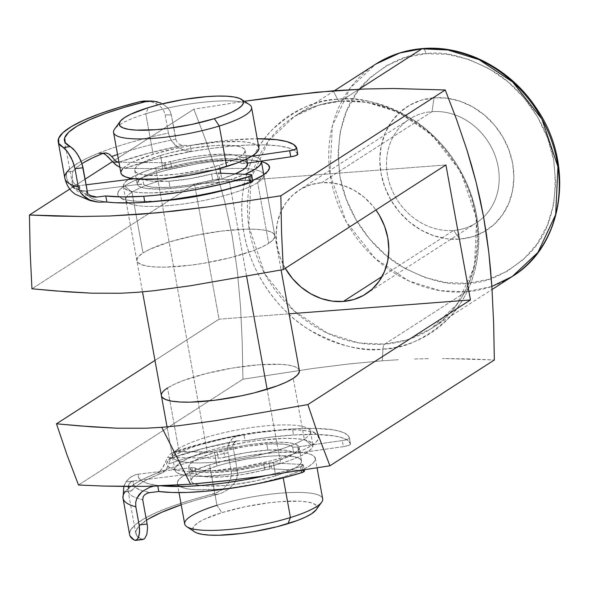 <?xml version="1.0" encoding="UTF-8"?>
<svg xmlns="http://www.w3.org/2000/svg" width="589" height="589" viewBox="0 0 589 589"><rect width="100%" height="100%" fill="white"/><g stroke="black" fill="none" stroke-linecap="round" stroke-linejoin="round"><path stroke-width="0.44" stroke-dasharray="2.94 2.21" d="M337.556 99.32A7.016 3.07 85.6 0 0 339.941 101.345A7.016 3.07 85.6 0 0 340.648 101.102L366.608 102.265L397.833 111.947L431.442 134.344L460.672 171.421L476.678 219.034L474.41 266.839L456.666 304.727L431.038 328.758L406.962 339.934L384.808 344.109A7.016 3.07 85.6 0 0 382.946 349.078C403.458 349.196 425.199 339.095 448.17 318.767C469.654 297.695 484.688 257.665 476.523 215.309C469.278 172.879 440.307 136.214 411.858 118.963C382.232 102.655 357.464 96.11 337.556 99.32A129.742 113.471 -122.8 0 0 243.979 233.089A129.742 113.471 -122.8 0 0 382.946 349.078L382.305 360.799L348.865 363.965L314.217 368.294L242.933 379.206L242.263 343.225L240.555 307.06L237.36 271.249L232.169 235.924L224.74 201.571L215.559 169.286L205.105 138.592L193.862 109.201L244.325 101.256L193.862 109.201L112.455 161.585L193.862 109.201L205.105 138.592L215.559 169.286L224.74 201.571L232.169 235.924L237.36 271.249L240.555 307.06L242.263 343.225L242.933 379.206L314.217 368.294L348.865 363.965L382.305 360.799L382.946 349.078A129.742 113.471 -122.8 0 0 476.523 215.309A129.742 113.471 -122.8 0 0 337.556 99.32L333.241 90.787L337.556 99.32C317.044 99.202 295.303 109.304 272.332 129.632C250.84 150.703 235.814 190.733 243.979 233.089C251.223 275.519 280.187 312.185 308.643 329.435C338.27 345.743 363.038 352.288 382.946 349.078A7.016 3.07 -94.4 0 1 384.808 344.109A126.23 110.408 57.2 0 1 257.179 257.651A126.23 110.408 57.2 0 1 294.419 116.453A126.23 110.408 57.2 0 1 340.648 101.102L359.099 89.226L340.648 101.102A126.23 110.408 57.2 0 1 468.277 187.56A126.23 110.408 57.2 0 1 431.038 328.758A126.23 110.408 57.2 0 1 384.808 344.109L466.068 291.813L440.108 290.657L408.876 280.975L375.274 258.571L346.045 221.493L330.039 173.888L332.306 126.075L350.05 88.195L375.679 64.157A126.23 110.408 -122.8 0 0 338.439 205.362A126.23 110.408 -122.8 0 0 466.068 291.813L384.808 344.109L358.848 342.953L327.617 333.264L294.007 310.867L264.785 273.789L248.772 226.176L251.047 178.371L268.79 140.491L294.419 116.453L318.494 105.276L340.648 101.102A7.016 3.07 -94.4 0 1 339.941 101.345A7.016 3.07 -94.4 0 1 337.556 99.32M491.859 286.438L466.068 291.813A7.016 3.07 85.6 0 0 467.703 283.228C486.551 283.338 506.533 274.054 527.641 255.376C549.949 233.465 558.63 201.777 553.689 160.304C547.034 121.319 520.418 87.621 494.274 71.77C467.048 56.787 444.29 50.772 425.994 53.717L447.242 54.328L468.469 59.327L488.87 68.523L507.652 81.554L524.1 97.929L537.58 117.012L547.571 138.076L553.689 160.304L555.707 182.848L553.542 204.839L547.269 225.432L537.146 243.839L523.547 259.344L507.004 271.367L488.148 279.429L467.703 283.228L446.455 282.617L425.229 277.618L404.827 268.422L386.045 255.39L369.597 239.016L356.117 219.933L346.126 198.868L340 176.641L337.99 154.097L340.155 132.105L346.42 111.512L356.551 93.106L370.15 77.601L386.693 65.578L405.549 57.516L425.994 53.717A7.016 3.07 85.6 0 0 422.644 48.563A7.016 3.07 -94.4 0 1 425.994 53.717C407.146 53.606 387.164 62.89 366.056 81.569C343.748 103.48 335.06 135.175 340 176.641C346.656 215.626 373.279 249.324 399.423 265.175C426.65 280.158 449.407 286.18 467.703 283.228A7.016 3.07 -94.4 0 1 466.068 291.813A126.23 110.408 -122.8 0 0 512.297 276.462M131.965 192.213A70.128 14.526 -10.3 0 0 127.931 202.69A70.128 14.526 -10.3 0 0 188.745 203.161A70.128 14.526 -10.3 0 0 257.665 182.605L262.723 175.375L257.665 182.605A70.128 14.526 169.7 0 1 181.456 204.206A70.128 14.526 169.7 0 1 125.818 199.943A70.128 14.526 169.7 0 1 131.965 192.213L143.002 252.968A70.128 14.526 -10.3 0 0 136.854 260.699A70.128 14.526 -10.3 0 0 192.5 264.954A70.128 14.526 -10.3 0 0 268.702 243.353L257.665 182.605L268.702 243.353L261.921 247.034L252.976 250.759L230.078 257.768L203.492 263.32L190.07 265.264L165.553 267.141L155.386 266.994L147.162 266.125L141.198 264.564L137.708 262.377L136.847 259.639L138.636 256.465L143.002 252.968L149.79 249.28L169.477 241.932L194.709 235.534L221.633 231.05L246.158 229.18L256.318 229.32L264.542 230.189L270.513 231.749L273.995 233.943L274.864 236.682L273.075 239.856L268.702 243.353A70.128 14.526 -10.3 0 0 274.849 235.622A70.128 14.526 -10.3 0 0 219.211 231.359A70.128 14.526 -10.3 0 0 143.002 252.968L131.965 192.213A70.128 14.526 169.7 0 1 244.759 168.542A70.128 14.526 169.7 0 1 263.813 174.867A70.128 14.526 169.7 0 1 257.665 182.605A70.128 14.526 -10.3 0 0 262.797 178.18A70.128 14.526 -10.3 0 0 244.759 168.542A70.128 14.526 -10.3 0 0 131.965 192.213L124.448 185.947L131.965 192.213M252.652 180.602A77.144 15.984 169.7 0 1 232.957 187.7L252.652 180.602M159.207 201.107A77.144 15.984 169.7 0 1 120.016 197.47A77.144 15.984 169.7 0 1 124.448 185.947L131.914 181.891L141.75 177.797L153.574 173.807L166.937 170.081L196.189 163.985L210.943 161.842L237.919 159.774L249.103 159.936L261.398 161.57A77.144 15.984 169.7 0 0 192.051 164.692A77.144 15.984 169.7 0 0 124.448 185.947L119.641 189.791L117.682 193.288L118.632 196.299L122.46 198.707L129.028 200.422L138.076 201.379L159.207 201.107M304.277 439.107A70.128 14.526 169.7 0 1 220.934 461.562A70.128 14.526 169.7 0 1 173.446 453.14A70.128 14.526 169.7 0 1 178.577 448.722L173.519 455.952A77.144 15.984 -10.3 0 0 167.872 460.812A77.144 15.984 -10.3 0 0 220.109 470.081A77.144 15.984 -10.3 0 0 311.787 445.38L304.277 439.107L293.241 378.359L304.277 439.107A70.128 14.526 -10.3 0 0 310.425 431.376A70.128 14.526 -10.3 0 0 254.787 427.113A70.128 14.526 -10.3 0 0 178.577 448.722A70.128 14.526 -10.3 0 0 172.43 456.453A70.128 14.526 -10.3 0 0 228.076 460.708A70.128 14.526 -10.3 0 0 304.277 439.107L311.787 445.38L316.595 441.529L318.561 438.032L317.611 435.028L313.782 432.613L307.215 430.898L298.167 429.941L286.99 429.786L274.106 430.426L245.252 433.99L230.395 436.773L202.645 443.819L190.821 447.802L180.985 451.903L173.519 455.952L168.712 459.795L166.746 463.293L167.696 466.304L171.532 468.711L178.099 470.427L187.14 471.384L198.324 471.546L211.208 470.906L240.054 467.342L269.306 461.239L282.668 457.513L294.493 453.523L304.329 449.429L311.787 445.38A77.144 15.984 -10.3 0 0 316.227 433.85A77.144 15.984 -10.3 0 0 249.324 433.335A77.144 15.984 -10.3 0 0 173.519 455.952L178.577 448.722L167.541 387.967L178.577 448.722A70.128 14.526 169.7 0 1 247.49 428.159A70.128 14.526 169.7 0 1 308.312 428.63A70.128 14.526 169.7 0 1 304.277 439.107M432.054 111.645A61.712 53.974 57.2 0 1 498.154 166.82A61.712 53.974 57.2 0 1 453.64 230.446L459.692 239.134A73.411 64.208 -122.8 0 0 512.644 163.44A73.411 64.208 -122.8 0 0 434.005 97.811L432.054 111.645L321.69 182.664A61.712 53.974 57.2 0 1 375.929 209.993L372.476 205.546L363.958 197.072L354.239 190.328L343.674 185.572L332.689 182.98L321.69 182.664L432.054 111.645A61.712 53.974 -122.8 0 0 409.451 119.155A61.712 53.974 -122.8 0 0 391.243 188.185A61.712 53.974 -122.8 0 0 453.64 230.446A61.712 53.974 -122.8 0 0 476.243 222.944A61.712 53.974 -122.8 0 0 494.443 153.913A61.712 53.974 -122.8 0 0 432.054 111.645L434.005 97.811L421.415 100.145L409.804 105.114L399.614 112.514L391.243 122.063L385.007 133.394L381.149 146.079L379.809 159.619L381.054 173.505L384.823 187.192L390.978 200.164L399.276 211.915L409.407 221.994L420.973 230.019L433.533 235.681L446.609 238.759L459.692 239.134L472.275 236.8L483.893 231.83L494.075 224.431L502.454 214.882L508.69 203.551L512.548 190.865L513.88 177.326L512.644 163.44L508.874 149.753L502.719 136.781L494.421 125.03L484.291 114.951L472.724 106.926L460.164 101.264L447.088 98.186L434.005 97.811A73.411 64.208 -122.8 0 0 381.054 173.505A73.411 64.208 -122.8 0 0 459.692 239.134L453.64 230.446L382.077 276.506L453.64 230.446A61.712 53.974 57.2 0 1 387.54 175.279A61.712 53.974 57.2 0 1 432.054 111.645M398.355 359.724L382.305 360.799L398.355 359.724M428.394 358.613L413.721 359.01L428.394 358.613M469.175 358.922L442.464 358.495L494.333 359.982L469.175 358.922M258.821 476.678L231.646 480.153M154.274 486.146L130.537 486.499M78.521 485.012L242.933 379.206L78.521 485.012M85.096 179.189L69.811 189.032L85.096 179.189M154.973 360.409L219.049 319.179L194.517 184.173L31.939 288.794L194.517 184.173L219.049 319.179L289.066 313.827L219.049 319.179L154.973 360.409M445.917 164.957L194.517 184.173L445.917 164.957M285.518 268.709L280.342 257.805L277.176 246.298L276.131 234.628L277.257 223.238L280.497 212.585L285.739 203.05L292.785 195.025L301.347 188.804L311.11 184.629L321.69 182.664A61.712 53.974 57.2 0 0 299.087 190.173L409.451 119.155M299.396 371.681L298.527 368.942L295.045 366.756L289.081 365.195L280.857 364.326L258.976 364.76L232.751 368L206.165 373.551L183.26 380.56L174.322 384.286L167.541 387.967L163.168 391.464L161.379 394.645L161.379 395.639M285.29 268.319A61.712 53.974 57.2 0 1 299.087 190.173M167.541 387.967A70.128 14.526 169.7 0 1 243.743 366.365A70.128 14.526 169.7 0 1 299.389 370.621M322.691 498.876A70.128 14.526 -10.3 0 0 216.951 505.303L209.588 464.802A70.128 14.526 169.7 0 1 315.336 458.375A70.128 14.526 169.7 0 1 283.081 477.024L257.908 483.451L230.984 487.972L218.144 489.282L196.166 489.768L187.876 488.922L181.832 487.383L178.268 485.211L177.311 482.494L179.019 479.328L183.304 475.838L190.019 472.157L209.588 464.802L234.761 458.375L248.263 455.827L274.526 452.543L296.503 452.065L304.793 452.912L310.837 454.443L314.408 456.615L315.358 459.339L313.657 462.505L309.365 465.995L302.65 469.669L293.778 473.394L283.081 477.024L283.235 477.893L283.081 477.024A70.128 14.526 169.7 0 1 177.333 483.451A70.128 14.526 169.7 0 1 209.588 464.802L216.951 505.303L221.854 512.666A63.119 13.076 -10.3 0 0 194.731 531.919M113.544 132.444A70.128 14.526 169.7 0 1 145.8 113.795L148.251 107.654L145.8 113.795A70.128 14.526 -10.3 0 0 114.56 129.131M316.146 509.802L317.044 507.747L316.183 505.296L312.973 503.345L307.539 501.961L300.073 501.195L280.298 501.637L268.739 502.815L244.501 506.879L221.854 512.666L216.951 505.303A70.128 14.526 -10.3 0 0 184.696 523.952M214.484 452.521L216.943 466.024A56.102 11.625 -10.3 0 0 191.138 480.948A56.102 11.625 -10.3 0 0 275.733 475.802L273.274 462.306A56.102 11.625 169.7 0 1 188.686 467.445A56.102 11.625 169.7 0 1 214.484 452.521L224.173 449.805L245.422 445.343L256.163 443.767L275.843 442.236L284.016 442.332L290.649 443.009L295.487 444.239L298.336 445.976L299.102 448.155L297.739 450.688L294.309 453.478L288.934 456.416L273.274 462.306L263.585 465.023L253.145 467.445L231.595 471.06L211.922 472.592L203.75 472.496L197.116 471.818L192.279 470.589L189.422 468.851L188.664 466.672L190.026 464.139L193.457 461.349L198.824 458.411L214.484 452.521A56.102 11.625 169.7 0 1 299.079 447.382A56.102 11.625 169.7 0 1 273.274 462.306L275.733 475.802A56.102 11.625 -10.3 0 0 301.531 460.885A56.102 11.625 -10.3 0 0 216.943 466.024L214.484 452.521M155.614 167.791L207.137 451.299A70.128 14.526 -10.3 0 0 174.881 469.956A70.128 14.526 -10.3 0 0 280.629 463.528L267.134 389.277L280.629 463.528A70.128 14.526 -10.3 0 0 312.884 444.872A70.128 14.526 -10.3 0 0 207.137 451.299L155.614 167.791L180.786 161.371L207.718 156.851L220.551 155.54L232.309 154.929L242.528 155.054L250.818 155.901L256.863 157.44L260.434 159.612L261.302 161.106A70.128 14.526 169.7 0 0 155.614 167.791A70.128 14.526 169.7 0 0 130.309 178.209L144.916 171.428L155.614 167.791M229.106 180.02A70.128 14.526 169.7 0 1 123.359 186.448A70.128 14.526 169.7 0 1 128.343 179.498L125.045 182.318L123.337 185.483L124.286 188.208L127.857 190.372L133.902 191.911L142.192 192.758L152.411 192.883L177.002 190.961L190.431 188.995L203.934 186.448L229.106 180.02L230.608 188.311L229.106 180.02L245.009 174.307A70.128 14.526 169.7 0 1 229.106 180.02M246.592 276.256L230.623 188.399L246.592 276.256M160.51 155.518L162.962 169.021A56.102 11.625 -10.3 0 0 137.163 183.937A56.102 11.625 -10.3 0 0 221.758 178.798L220.735 173.181L221.758 178.798A56.102 11.625 -10.3 0 0 235.342 173.858L221.758 178.798L212.069 181.515L190.821 185.977L180.079 187.552L160.399 189.091L145.593 188.311L140.756 187.081L137.907 185.344L137.141 183.172L138.503 180.639L141.934 177.841L147.309 174.904L162.962 169.021L160.51 155.518L170.199 152.801L191.447 148.34L212.46 145.711L221.862 145.225L236.675 145.998L241.512 147.235L244.361 148.973L245.12 151.145L243.765 153.677L240.327 156.468L234.959 159.413L219.299 165.295A56.102 11.625 169.7 0 1 134.704 170.442A56.102 11.625 169.7 0 1 160.51 155.518A56.102 11.625 169.7 0 1 245.105 150.379A56.102 11.625 169.7 0 1 219.299 165.295L199.17 170.435L177.62 174.049L157.948 175.588L143.142 174.815L138.305 173.578L135.448 171.848L134.69 169.669L136.052 167.136L139.483 164.346L144.85 161.401L160.51 155.518M219.881 168.498L219.299 165.295L219.881 168.498M258.902 147.868A70.128 14.526 -10.3 0 0 153.162 154.296L145.8 113.795L153.162 154.296A70.128 14.526 -10.3 0 0 120.907 172.945M249.427 104.621A70.128 14.526 -10.3 0 0 145.8 113.795A70.128 14.526 169.7 0 1 251.547 107.367M258.895 147.802L257.975 146.109L254.411 143.937L248.367 142.398L240.076 141.551L218.099 142.037L191.83 145.321L178.334 147.868L153.162 154.296L133.585 161.651L126.878 165.332L122.586 168.815M120.885 171.981L120.9 172.886M247.557 163.875A56.102 11.625 -10.3 0 0 162.962 169.021L183.098 163.875L193.899 161.835L214.911 159.214L232.493 158.824L239.127 159.501L243.964 160.731L246.813 162.468L247.549 163.823M280.629 463.528L291.327 459.899L300.199 456.173L306.913 452.492L311.198 449.002L312.899 445.836L311.949 443.119L308.386 440.947L302.341 439.409L294.051 438.562L283.832 438.437L259.234 440.358L245.812 442.324L219.248 447.905L207.137 451.299L187.567 458.654L180.852 462.336L176.56 465.825L174.859 468.991L175.809 471.708L179.38 473.88L185.425 475.419L193.715 476.265L203.934 476.391L228.525 474.469L241.954 472.503L255.457 469.956L280.629 463.528M275.733 475.802L291.393 469.919L296.76 466.974L300.191 464.184L301.553 461.651L300.795 459.479L297.938 457.741L293.101 456.512L278.295 455.731L268.893 456.217L247.873 458.846L226.632 463.307L216.943 466.024L201.283 471.907L195.909 474.852L192.478 477.642L191.116 480.175L191.881 482.354L194.731 484.092L199.568 485.321L206.202 485.999L223.783 485.608L234.054 484.556L255.597 480.948L275.733 475.802M316.109 509.86A63.119 13.076 -10.3 0 0 289.633 501.121A63.119 13.076 -10.3 0 0 221.854 512.666L204.236 519.284L198.198 522.598L194.333 525.734L192.802 528.583L193.656 531.035L194.657 531.874M216.951 505.303A70.128 14.526 169.7 0 1 292.269 492.478A70.128 14.526 169.7 0 1 321.682 502.189M296.709 148.192L297.806 154.208A107.294 22.227 -10.3 0 0 191.322 151.513L155.871 159.052L124.669 168.329L165.075 168.778A6.31 1.311 -10.3 0 0 166.348 168.734L171.723 167.828L170.619 161.754A6.31 1.311 169.7 0 1 165.244 162.66L166.348 168.734A6.31 1.311 -10.3 0 0 171.723 167.828L170.619 161.754A50.492 10.462 169.7 0 1 239.804 157.108L240.908 163.182A50.492 10.462 -10.3 0 0 171.723 167.828L193.221 163.131L214.551 160.547L231.551 160.561L237.338 161.57L242.064 163.514L244.177 163.514A6.31 1.311 -10.3 0 0 246.158 163.308L245.053 157.226A6.31 1.311 169.7 0 1 243.073 157.44L244.177 163.514A6.31 1.311 -10.3 0 0 246.158 163.308L245.053 157.226L251.687 156.262L245.053 157.226A6.31 1.311 -10.3 0 1 243.073 157.44A6.31 1.311 169.7 0 1 239.804 157.108L243.073 157.44L244.177 163.514A6.31 1.311 -10.3 0 1 240.908 163.182L239.804 157.108L236.233 155.496L230.446 154.487L222.723 154.141L203.072 155.459L192.117 157.057L165.244 162.66A6.31 1.311 169.7 0 1 163.97 162.704L165.075 168.778L124.669 168.329L119.884 167.298M168.903 181.206A50.492 10.462 169.7 0 1 142.634 178.489L143.738 184.563A50.492 10.462 -10.3 0 0 170.007 187.28L168.903 181.206L151.896 181.162L146.138 180.131L142.023 178.246L134.02 178.784L137.907 178.29A6.31 1.311 169.7 0 1 142.634 178.489L143.738 184.563L139.011 184.364L86.892 190.932L87.4 194.701L90.986 197.867L97.546 200.334L106.881 202.02A107.294 22.227 -10.3 0 1 86.892 190.932L139.011 184.364L137.907 178.29L139.011 184.364A6.31 1.311 -10.3 0 1 143.738 184.563L147.243 186.205L153 187.236L170.007 187.28A50.492 10.462 -10.3 0 0 212.666 180.079L191.226 184.725L170.007 187.28L168.903 181.206L190.122 178.651L211.561 174.005A50.492 10.462 169.7 0 1 168.903 181.206M219.66 179.152L212.666 180.079L211.561 174.005A6.31 1.311 169.7 0 1 218.556 173.078L211.561 174.005L212.666 180.079A6.31 1.311 -10.3 0 1 219.66 179.152L251.01 180.609L219.66 179.152L218.556 173.078L219.66 179.152M252.725 181.39L251.01 180.609L249.905 174.535L251.01 180.609A6.31 1.311 -10.3 0 1 252.762 181.184M96.913 197.065A113.611 23.538 -10.3 0 1 79.648 185.623L77.137 185.439L79.648 185.623L72.064 186.58L86.119 184.813L79.648 185.623L79.868 189.371L82.887 192.574L89.8 195.519M74.442 188.252L79.103 190.291L82.99 191.013L86.892 190.932L80.553 190.659L74.545 188.318M72.55 179.939A119.92 24.848 -10.3 0 0 72.167 183.201A119.92 24.848 -10.3 0 0 87.437 192.043A119.92 24.848 169.7 0 1 72.167 183.231A119.92 24.848 169.7 0 1 72.55 179.939L72.233 174.44L72.896 171.325L72.226 174.8L72.55 179.939L73.272 182.318L72.55 179.939M81.981 163.639A119.92 24.848 -10.3 0 0 72.896 171.325L66.822 172.091A126.23 26.152 -10.3 0 0 64.849 178.253M175.75 139.21A119.92 24.848 -10.3 0 0 117.55 154.465A119.92 24.848 169.7 0 1 175.75 139.21L171.333 114.914L176.28 140.845L178.739 143.79L181.103 144.99L183.348 145.358L148.973 153.044L118.809 162.203A113.611 23.538 -10.3 0 1 183.348 145.358L190.218 145.439A107.294 22.227 169.7 0 1 257.246 138.739L229.452 140.145L210.177 142.332L190.218 145.439L183.348 145.358M145.888 100.962L151.572 101.742L158.677 105.07L161.607 107.728L163.838 111.026L165.119 114.84L171.333 114.914L170.022 111.078L167.696 107.758L162.468 103.774L167.696 107.758L170.022 111.078L171.333 114.914L165.119 114.84L168.432 133.07L169.728 137.362L171.878 141.279L174.646 144.585L177.797 147.213L184.556 150.482L191.322 151.513L190.218 145.439L191.322 151.513A107.294 22.227 -10.3 0 0 124.669 168.329L122.284 168.056L117.388 166.002M157.315 101.801L161.128 103.127M118.956 162.203L163.97 162.704A6.31 1.311 -10.3 0 0 165.244 162.66L166.348 168.734A6.31 1.311 -10.3 0 1 165.075 168.778L163.97 162.704L118.956 162.203M247.424 163.124L246.158 163.308L247.424 163.124M145.8 100.962L151.572 101.742L155.253 103.075L158.677 105.07L161.607 107.728L163.838 111.026L165.119 114.84L168.432 133.07A126.23 26.152 -10.3 0 0 98.142 153.354A126.23 26.152 -10.3 0 0 66.822 172.091L66.226 174.351L66.653 178.202L68.589 182.664L72.064 186.58L68.074 181.78L66.653 178.202L66.432 172.982M87.798 193.185L90.441 195.931L93.003 196.903M297.806 154.23L294.684 150.519L287.881 147.67L277.647 145.77L264.351 144.879L248.462 145.034L230.557 146.219L211.274 148.406L191.322 151.513L187.95 151.24L184.556 150.482L177.797 147.213L171.878 141.279L169.728 137.362L168.432 133.07A126.23 26.152 169.7 0 0 98.142 153.354L102.847 153.412L98.142 153.354L87.062 158.213L78.035 163.02L69.598 169.087M83.586 162.652L77.1 167.107L72.896 171.325L66.822 172.091M74.884 184.276L73.272 182.318L74.884 184.276L77.137 185.439L74.884 184.276M107.515 153.331L109.753 154.554M103.811 153.663L100.631 152.89L98.142 153.354L99.975 152.912L103.031 153.339M107.706 156.438L105.799 154.855M63.303 147.5L64.569 148.428M153.604 486.168L157.697 485.439L161.776 485.881A107.294 22.227 169.7 0 1 157.697 485.439L148.538 483.702L142.177 481.184L138.79 477.974L138.489 474.167L190.475 467.754L138.489 474.167L134.719 475.043L131.288 476.67L128.299 479.004L125.906 481.927L191.58 473.828L190.475 467.754A6.31 1.311 169.7 0 1 191.911 467.622L195.143 467.975L196.247 474.049A6.31 1.311 -10.3 0 0 193.015 473.696L191.911 467.622A6.31 1.311 169.7 0 1 195.143 467.975L196.247 474.049A50.492 10.462 -10.3 0 0 264.77 469.801L263.666 463.727A50.492 10.462 169.7 0 1 195.143 467.975L198.515 469.639L204.118 470.699L220.86 470.832L242.086 468.343L268.996 462.836A6.31 1.311 169.7 0 1 270.653 462.814L271.757 468.896A6.31 1.311 -10.3 0 0 270.101 468.91L268.996 462.836A6.31 1.311 169.7 0 1 270.653 462.814L271.757 468.896L302.731 470.493L301.627 464.419L270.653 462.814L301.627 464.419L303.283 465.207L300.449 466.657A107.294 22.227 169.7 0 1 265.654 475.728L282.587 471.701L300.449 466.657L301.134 470.427L300.449 466.657A6.31 1.311 169.7 0 0 303.328 464.986L304.226 469.941M349.395 437.958L350.499 444.032A107.294 22.227 -10.3 0 0 293.565 434.999L292.461 428.925A107.294 22.227 169.7 0 1 349.395 437.958L347.37 439.357L342.297 440.572L295.936 447.125L293.212 447.051L289.118 445.151L283.478 444.113L266.743 444.01L267.848 450.084A50.492 10.462 -10.3 0 0 224.865 457.27L223.761 451.196A50.492 10.462 169.7 0 1 266.743 444.01L245.399 446.528L218.6 452.08L177.127 451.513L192.066 446.734L226.029 438.26L256.598 432.79L292.461 428.925L314.997 428.365L332.733 429.771L339.411 431.177L344.462 433.04L347.812 435.308L349.395 437.958A6.31 1.311 169.7 0 1 349.395 437.973A6.31 1.311 169.7 0 1 342.297 440.572L343.402 446.646L297.04 453.206L294.316 453.125L290.222 451.226L284.583 450.187L267.848 450.084L246.504 452.602L219.704 458.154L173.512 457.513L203.882 448.391L238.346 440.778L245.149 440.881L270.064 437.2L293.565 434.999L316.102 434.439L333.838 435.845L340.516 437.259L345.566 439.114L348.909 441.389L350.499 444.032L348.474 445.431L343.402 446.646L298.844 453.007L297.739 446.933L342.297 440.572L343.402 446.646A6.31 1.311 -10.3 0 0 350.499 444.047L349.395 437.958L350.499 444.047A6.31 1.311 -10.3 0 0 350.499 444.032M267.848 450.084L266.743 444.01A50.492 10.462 169.7 0 1 292.549 446.793L293.653 452.867A50.492 10.462 -10.3 0 0 267.848 450.084M124.986 492.029A126.23 26.152 169.7 0 1 125.236 491.705A126.23 26.152 169.7 0 1 157.263 472.923L160.672 470.478L163.492 466.422L167.696 457.425L173.512 457.513L167.696 457.425L169.448 454.87L171.657 453L174.263 451.859L217.127 452.124L218.232 458.198L173.512 457.513L171.738 457.977L170.339 459.376L168.638 463.97A119.92 24.848 169.7 0 1 233.023 446.756L237.441 471.053L237.558 475.161L236.55 479.144L234.643 482.818L229.003 488.877L221.906 493.008L218.063 494.252A119.92 24.848 -10.3 0 0 181.213 504.802L196.8 499.899L218.063 494.252L212.688 494.171A126.23 26.152 -10.3 0 0 129.617 534.657M146.447 520.242A119.92 24.848 -10.3 0 0 135.831 533.531A119.92 24.848 -10.3 0 0 141.286 539.274L134.299 540.135L136.479 540.076L135.404 540.437M168.13 465.715L166.054 469.661L161.916 472.996L163.816 471.922L166.326 469.278L168.13 465.715M142.722 498.044L142.715 499.715A119.92 24.848 169.7 0 1 128.1 491.005A119.92 24.848 169.7 0 1 128.616 487.442L128.527 485.424L129.403 483.378L131.133 481.795L133.467 480.999A113.611 23.538 169.7 0 0 149.967 492.603L141.846 490.652L136.302 488.023L133.489 484.776L133.467 480.992L125.906 481.927L123.94 486.205L123.513 489.871L124.198 491.867L131.288 490.961L135.684 486.713L142.347 482.244L151.152 477.642L161.916 472.996L157.263 472.923L146.028 477.782L136.825 482.59L129.852 487.265L125.236 491.705L131.288 490.961A119.92 24.848 169.7 0 1 161.916 472.996L157.263 472.923A126.23 26.152 169.7 0 1 227.972 452.735L231.286 470.957L231.44 474.97L230.535 478.931L228.753 482.619L223.349 488.73L220.036 491.079L212.688 494.171L218.063 494.252L221.906 493.008L229.003 488.877L234.643 482.818L236.55 479.144L237.558 475.161L237.441 471.053L233.023 446.756L233.185 444.077L235.556 441.375L238.346 440.778L245.149 440.881L244.045 434.807L237.676 435.669L232.147 438.776L229.968 441.338L228.422 444.607L227.7 448.487L227.972 452.735L231.286 470.957L237.441 471.053L231.286 470.957L231.44 474.97L230.535 478.931L228.753 482.619L223.349 488.73L216.443 492.912L191.396 499.965L172.319 506.187L156.151 512.629L143.451 519.042L134.682 525.211L130.154 530.917L129.602 534.569M148.973 518.695L140.396 524.777L136.177 530.38L136.479 535.268L141.286 539.274L142.715 539.539M153.464 486.197L157.697 485.439L157.808 486.028L157.697 485.439A107.294 22.227 169.7 0 1 138.489 474.167L135.514 474.786L130.051 477.51L125.906 481.927L123.786 486.794L123.513 489.871L124.198 491.867L125.236 491.705A126.23 26.152 -10.3 0 0 123.013 498.279M172.592 452.485L177.127 451.513A107.294 22.227 169.7 0 1 244.045 434.807A107.294 22.227 169.7 0 1 292.461 428.925L293.565 434.999A107.294 22.227 -10.3 0 0 245.149 440.881L244.045 434.807L237.676 435.669L232.147 438.776L228.422 444.607L227.7 448.487L227.972 452.735A126.23 26.152 -10.3 0 0 157.263 472.923L159.023 471.951L162.159 468.601L167.696 457.425M135.831 533.531L128.1 491.005C127.636 490.188 127.865 488.031 128.777 484.533L131.148 481.78L133.467 480.992L191.58 473.828A6.31 1.311 169.7 0 1 193.015 473.696L195.121 473.711L199.619 475.713L205.222 476.773L221.965 476.906L243.191 474.417L270.101 468.91A6.31 1.311 169.7 0 1 271.757 468.896L302.731 470.493L301.627 464.419A6.31 1.311 169.7 0 1 303.328 464.986M124.699 492.065L131.288 490.961L129.97 490.821L128.616 487.442A119.92 24.848 -10.3 0 0 128.107 491.042A119.92 24.848 -10.3 0 0 142.715 499.715M124.198 491.867L125.236 491.705M304.432 471.06A6.31 1.311 -10.3 0 0 302.731 470.493M292.549 446.793L293.653 452.867A6.31 1.311 -10.3 0 0 298.844 453.007L297.739 446.933A6.31 1.311 169.7 0 1 292.549 446.793M263.666 463.727A6.31 1.311 169.7 0 1 268.996 462.836L270.101 468.91A6.31 1.311 -10.3 0 0 264.77 469.801L263.666 463.727M217.127 452.124L218.232 458.198A6.31 1.311 -10.3 0 0 224.865 457.27L223.761 451.196A6.31 1.311 169.7 0 1 217.127 452.124M190.475 467.754A6.31 1.311 169.7 0 1 191.911 467.622L193.015 473.696A6.31 1.311 -10.3 0 0 191.58 473.828L190.475 467.754M233.023 446.756A119.92 24.848 -10.3 0 0 168.638 463.97L170.339 459.376L172.334 457.697C191.234 451.1 212.798 445.498 237.014 440.889M171.738 457.977L173.512 457.513A113.611 23.538 169.7 0 1 238.346 440.778M128.777 484.533L128.616 487.442M134.299 540.135L141.286 539.274M142.531 539.553L143.76 539.185M178.857 143.878L181.088 144.99L178.857 143.878M237.271 440.844L236.248 441.087L233.192 444.062L234.429 442.14L237.271 440.844M334.442 90.699L294.419 116.453C308.084 107.713 323.265 102.677 339.956 101.345C382.762 97.48 430.301 123.256 455.739 164.765C492.706 220.993 480.322 299.183 431.038 328.758L492.058 289.486M127.931 202.69L120.016 197.47M173.446 453.14L167.872 460.812M136.854 260.699L125.818 199.943M172.43 456.453L161.386 395.705M365.879 293.963L476.243 222.944M310.425 431.376L312.884 444.872M274.849 235.622L263.813 174.867M308.312 428.63L316.227 433.85M262.797 178.18L268.37 170.508M177.333 483.451L178.997 492.581M188.686 467.445L191.138 480.948M123.359 186.448L142.523 291.879M167.055 426.885L174.881 469.956M134.704 170.442L137.163 183.937M245.105 150.379L246.666 158.956M263.776 174.668L281.1 269.99M299.079 447.382L301.531 460.885M315.336 458.375L317.066 467.894M64.437 140.675L72.668 185.064C75.186 190.254 79.611 193.634 85.928 195.209L93.43 196.984M105.335 152.941L100.631 152.89M124.448 484.718L123.815 486.47M173.593 452.072C193.118 445.291 215.206 439.644 239.841 435.138"/><path stroke-width="0.88" d="M334.442 90.699L375.679 64.157L399.754 52.988L421.908 48.806A7.016 3.07 -94.4 0 1 422.644 48.563A7.016 3.07 85.6 0 0 421.908 48.806A126.23 110.408 -122.8 0 0 375.679 64.157C389.837 55.123 405.475 49.925 422.6 48.57C465.281 44.823 511.451 69.414 536.932 109.105C575.284 164.751 563.864 245.304 512.297 276.462A126.23 110.408 -122.8 0 0 549.537 135.264A126.23 110.408 -122.8 0 0 421.908 48.806L359.099 89.226L421.908 48.806L447.868 49.969L479.1 59.651L512.702 82.055L541.932 119.133L557.945 166.739L555.67 214.551L537.926 252.431L512.297 276.462L491.859 286.438M262.723 175.375A77.144 15.984 169.7 0 1 252.652 180.602L262.723 175.375L267.531 171.524L269.497 168.027L268.54 165.016L264.711 162.608L261.398 161.57A77.144 15.984 169.7 0 1 268.37 170.508A77.144 15.984 169.7 0 1 262.723 175.375M232.957 187.7A77.144 15.984 169.7 0 1 159.207 201.107L176.229 199.48L190.991 197.33L220.234 191.234L233.597 187.508M161.379 395.639L162.247 397.376L165.73 399.57L171.701 401.131L179.925 402L190.085 402.147L214.61 400.27L241.534 395.793L254.61 392.775L277.515 385.766L286.453 382.04L293.241 378.359A70.128 14.526 169.7 0 1 217.032 399.96A70.128 14.526 169.7 0 1 161.386 395.705A70.128 14.526 169.7 0 1 167.541 387.967M375.929 209.993A61.712 53.974 57.2 0 1 365.879 293.963A61.712 53.974 57.2 0 1 343.277 301.465L382.077 276.506L343.277 301.465L332.284 301.148L321.292 298.564L310.734 293.808L301.008 287.057L292.497 278.582L285.29 268.319A61.712 53.974 57.2 0 0 343.277 301.465L353.864 299.499L363.627 295.325L372.189 289.111L379.228 281.078L384.47 271.551L387.717 260.89L388.836 249.508L387.79 237.838L384.624 226.331L379.449 215.427L375.929 209.993M231.646 480.153L190.541 484.195L161.769 427.319L179.093 425.67L215.456 420.686L307.87 404.577L470.449 299.956L289.066 313.827L470.449 299.956L445.917 164.957L283.338 269.578L190.475 285.753L153.943 290.73L136.582 292.365L120.473 293.248L91.899 293.189L66.859 291.82L31.939 288.794L54.983 290.892L91.899 293.189L120.473 293.248L136.582 292.365L153.943 290.73L190.475 285.753L283.338 269.578L281.549 232.648L280.85 195.784L445.262 89.977L393.393 88.49L364.65 89.005L316.691 92.208L244.325 101.256L282.602 95.992L333.241 90.787L364.65 89.005L393.393 88.49L445.262 89.977L280.85 195.784L209.47 206.71L174.653 211.053L140.962 214.234L109.848 215.986L81.253 216.487L29.45 215L30.149 251.871L31.939 288.794L30.149 251.871L29.45 215L69.811 189.032L29.45 215L54.556 216.06L81.253 216.487L109.848 215.986L157.609 212.813L209.47 206.71L280.85 195.784L281.549 232.648L283.338 269.578L445.917 164.957L470.449 299.956L307.87 404.577L318.516 435.934L307.87 404.577L215.456 420.686L179.093 425.67L161.769 427.319L190.541 484.195L224.129 481.014L258.821 476.678L329.921 465.789L318.516 435.934L329.921 465.789L258.821 476.678M493.663 324.002L494.333 359.982L329.921 465.789L494.333 359.982L493.663 324.002L491.955 287.844L493.663 324.002M490.578 269.887L491.955 287.844L488.76 252.033L490.578 269.887M486.44 234.297L488.76 252.033L483.569 216.7L486.44 234.297M480.109 199.273L483.569 216.7L476.14 182.347L480.109 199.273M471.737 165.965L476.14 182.347L466.959 150.062L471.737 165.965M456.504 119.376L466.959 150.062L456.504 119.376L445.262 89.977L456.504 119.376M130.537 486.499L103.723 486.072L144.622 486.374L190.541 484.195L154.274 486.146M103.723 486.072L78.521 485.012L67.109 455.15L56.47 423.8L154.973 360.409L56.47 423.8L67.109 455.15L78.521 485.012L103.723 486.072M112.455 161.585L85.096 179.189L112.455 161.585M161.769 427.319L145.542 428.232L116.755 428.203L79.633 425.906L56.47 423.8L91.567 426.834L116.755 428.203L145.542 428.232L161.769 427.319M281.1 269.99L299.389 370.621A70.128 14.526 169.7 0 1 293.241 378.359L297.607 374.862L299.396 371.681M186.809 526.699L194.731 531.919A63.119 13.076 -10.3 0 0 287.992 523.665L290.436 517.525A70.128 14.526 169.7 0 1 186.809 526.699A70.128 14.526 169.7 0 1 216.951 505.303M120.134 121.459L114.56 129.131A70.128 14.526 -10.3 0 0 143.974 138.842A70.128 14.526 -10.3 0 0 219.292 126.017L214.389 118.654A63.119 13.076 169.7 0 1 146.602 130.198A63.119 13.076 169.7 0 1 120.134 121.459A63.119 13.076 169.7 0 1 148.251 107.654L159.148 104.599L183.054 99.578L206.695 96.625L217.275 96.081L226.471 96.191L233.936 96.949L239.377 98.334L242.58 100.292L243.441 102.736L241.91 105.586L238.044 108.729L232.007 112.035L224.019 115.392L214.389 118.654L191.734 124.441L167.497 128.505L155.945 129.69L136.169 130.125L128.704 129.359L123.263 127.975L120.053 126.024L119.199 123.572L120.73 120.723L124.596 117.586L130.633 114.273L148.251 107.654A63.119 13.076 169.7 0 1 241.512 99.401A63.119 13.076 169.7 0 1 214.389 118.654L219.292 126.017A70.128 14.526 169.7 0 1 113.544 132.444L120.907 172.945A70.128 14.526 -10.3 0 0 226.647 166.518L219.292 126.017L226.647 166.518A70.128 14.526 -10.3 0 0 258.902 147.868L251.547 107.367A70.128 14.526 169.7 0 1 219.292 126.017A70.128 14.526 -10.3 0 0 249.427 104.621L241.512 99.401M178.997 492.581L184.696 523.952A70.128 14.526 -10.3 0 0 290.436 517.525L283.235 477.893L290.436 517.525A70.128 14.526 -10.3 0 0 322.691 498.876L317.066 467.894M128.343 179.498A70.128 14.526 169.7 0 1 130.309 178.209L128.343 179.498M267.134 389.277L246.592 276.256L267.134 389.277M220.735 173.181L219.881 168.498L220.735 173.181M120.9 172.886L121.835 174.705L125.405 176.877L131.45 178.415L139.74 179.262L161.71 178.776L187.979 175.493L214.536 169.912L237.352 162.888L246.224 159.163L252.939 155.489L257.224 151.999L258.924 148.833L258.895 147.802M122.586 168.815L120.885 171.981M247.549 163.823L246.217 167.18L242.786 169.971L235.342 173.858A56.102 11.625 -10.3 0 0 247.557 163.875L246.666 158.956M261.302 161.106L261.383 162.328L259.675 165.494L255.39 168.984L245.009 174.307A70.128 14.526 169.7 0 0 261.361 161.371A70.128 14.526 169.7 0 0 261.295 161.106M194.657 531.874L196.866 532.986L202.307 534.37L209.772 535.136L218.968 535.246L241.1 533.516L253.189 531.742L277.095 526.721L297.622 520.396L305.61 517.046L311.647 513.733L316.146 509.802M321.682 502.189A70.128 14.526 169.7 0 1 290.436 517.525L287.992 523.665A63.119 13.076 -10.3 0 0 316.109 509.86L321.682 502.189M89.8 195.519L96.913 197.065L105.777 195.946L106.881 202.02L114.862 202.712L133.983 202.866L144.857 202.329L170.781 199.759L198.169 195.445L211.826 192.721L225.16 189.673L249.935 182.84L248.83 176.766A107.294 22.227 169.7 0 1 143.753 196.247L144.857 202.329A107.294 22.227 -10.3 0 0 249.935 182.84L252.725 181.39L252.431 180.86M134.02 178.784L86.119 184.813L134.02 178.784M96.913 197.065L93.003 196.903L96.913 197.065L105.777 195.946L122.836 196.917L143.753 196.247L156.416 195.202L183.304 191.727L197.065 189.371L224.056 183.599L250.737 176.015L251.621 175.316L251.326 174.786L249.905 174.535L218.556 173.078L249.905 174.535A6.31 1.311 169.7 0 1 251.658 175.11A6.31 1.311 169.7 0 1 248.83 176.766L249.935 182.84A6.31 1.311 -10.3 0 0 252.762 181.184L251.658 175.11M72.064 186.58L74.442 188.252M96.243 201.865L89.631 199.936L98.179 202.137L106.881 202.02A107.294 22.227 -10.3 0 0 144.857 202.329L143.753 196.247A107.294 22.227 169.7 0 1 105.777 195.946L106.881 202.02L98.179 202.137L90.257 200.635L75.591 194.399C70.194 190.917 66.616 185.535 64.849 178.253A126.23 26.152 -10.3 0 0 78.315 186.978L75.002 168.748L83.02 167.74L87.437 192.043L81.996 163.69L80.516 159.869L76.909 153.449L73.308 148.98L70.305 146.617A119.92 24.848 169.7 0 1 64.437 140.675A119.92 24.848 169.7 0 1 145.387 101.706L153.354 101.117L161.128 103.127M111.446 156.225L108.825 153.935L105.836 152.963L102.847 153.412A119.92 24.848 -10.3 0 0 81.981 163.639M117.55 154.465A119.92 24.848 -10.3 0 0 111.689 156.527L114.921 160.326L116.821 161.68L118.956 162.203L112.933 162.137L118.809 162.203L116.836 161.695L114.921 160.326L111.689 156.527A119.92 24.848 169.7 0 1 117.55 154.465M119.884 167.298L115.621 164.729L105.74 154.811L103.031 153.339M297.806 154.208A6.31 1.311 -10.3 0 1 297.813 154.237A6.31 1.311 -10.3 0 1 290.782 156.821L289.678 150.747L294.736 149.525L296.701 148.133L293.58 144.445L286.777 141.596L276.543 139.696L257.246 138.739A107.294 22.227 169.7 0 1 296.701 148.133A6.31 1.311 169.7 0 1 296.709 148.163A6.31 1.311 169.7 0 1 289.678 150.747L251.687 156.262L289.678 150.747L290.782 156.821L247.424 163.124L290.782 156.821L295.84 155.599L297.806 154.208L296.709 148.192M69.598 169.087L66.822 172.091A126.23 26.152 169.7 0 0 64.864 178.32A126.23 26.152 169.7 0 0 78.315 186.978L79.743 191.153L82.305 194.819L89.631 199.936L85.707 197.764L82.305 194.819L79.743 191.153L78.315 186.978L75.002 168.748L72.675 160.974L67.654 151.962L63.303 147.5A126.23 26.152 169.7 0 1 58.223 141.802A126.23 26.152 169.7 0 1 139.961 101.639L145.888 100.962M87.437 192.043L87.798 193.185M151.395 101.021L143.812 101.021L139.961 101.639L118.779 107.47L99.865 113.714L83.881 120.156L71.416 126.569L62.89 132.716L58.628 138.386L58.76 143.37L63.303 147.5L70.305 146.617L65.239 142.671L64.672 137.826L68.633 132.26L76.96 126.201L89.344 119.869L105.306 113.515L124.227 107.382L145.387 101.706L139.961 101.639L151.395 101.021L157.315 101.801M107.515 153.331L105.335 152.941L102.847 153.412L92.23 158.051L83.586 162.652M66.432 172.982L66.623 172.437M66.299 173.652L66.226 174.351M109.753 154.554L111.689 156.527M117.388 166.002L112.933 162.137L107.706 156.438M105.799 154.855L103.811 153.663M64.569 148.428L67.654 151.962L71.063 157.513L74.037 164.787L75.002 168.748L83.02 167.74L81.996 163.69L78.771 156.431L75.068 150.975L70.305 146.617L63.303 147.5M148.973 518.695L161.577 512.356L181.213 504.802A119.92 24.848 -10.3 0 0 146.447 520.242M141.286 539.274L143.76 539.185L144.931 538.169L146.867 534.275L147.559 527.899L147.132 524.011L142.715 499.715L147.132 524.011L139.137 524.998L135.823 506.776L135.706 502.402L136.854 498.272L139.048 494.65L142.023 491.624L149.392 487.442L153.604 486.168L149.392 487.442L142.023 491.624L136.854 498.272L135.706 502.402L135.823 506.776A126.23 26.152 169.7 0 1 122.998 498.213A126.23 26.152 169.7 0 1 124.986 492.029M147.206 493.302L144.791 494.708L147.206 493.302L149.967 492.603L158.802 491.513L157.808 486.028L158.802 491.513A107.294 22.227 -10.3 0 0 301.553 472.731L301.134 470.427L301.553 472.731L283.692 477.775L264.446 482.303L244.494 486.153L224.564 489.187L205.37 491.3L187.596 492.411L171.885 492.485L158.802 491.513L149.967 492.603L147.221 493.295L144.666 494.819L143.274 496.512L142.715 499.715M265.654 475.728A107.294 22.227 169.7 0 1 161.784 485.881L186.492 486.337L204.265 485.226L223.459 483.113L243.39 480.079L265.654 475.728M143.598 539.266L144.931 538.169L146.867 534.275L147.559 527.899L147.132 524.011L139.137 524.998L139.6 528.87L139.129 535.187L137.509 539.075L135.404 540.437L137.509 539.075L138.408 537.455L139.564 532.309L139.137 524.998L135.823 506.776A126.23 26.152 -10.3 0 1 123.013 498.279M123.815 486.47L122.998 498.213L129.617 534.657A126.23 26.152 -10.3 0 0 134.299 540.135L130.022 535.953L129.602 534.569M302.731 470.493L304.388 471.281L301.553 472.731A6.31 1.311 -10.3 0 0 304.432 471.06L304.226 469.941M136.479 540.076L134.299 540.135M142.531 539.553L135.404 540.437M93.482 196.991L95.477 197.16L91.214 196.321L88.784 194.635L93.43 196.984M167.055 426.885L142.523 291.879M512.297 276.462L492.058 289.486M261.369 161.43L263.776 174.668M64.849 178.253L58.223 141.802M297.813 154.237L296.709 148.163"/></g></svg>
